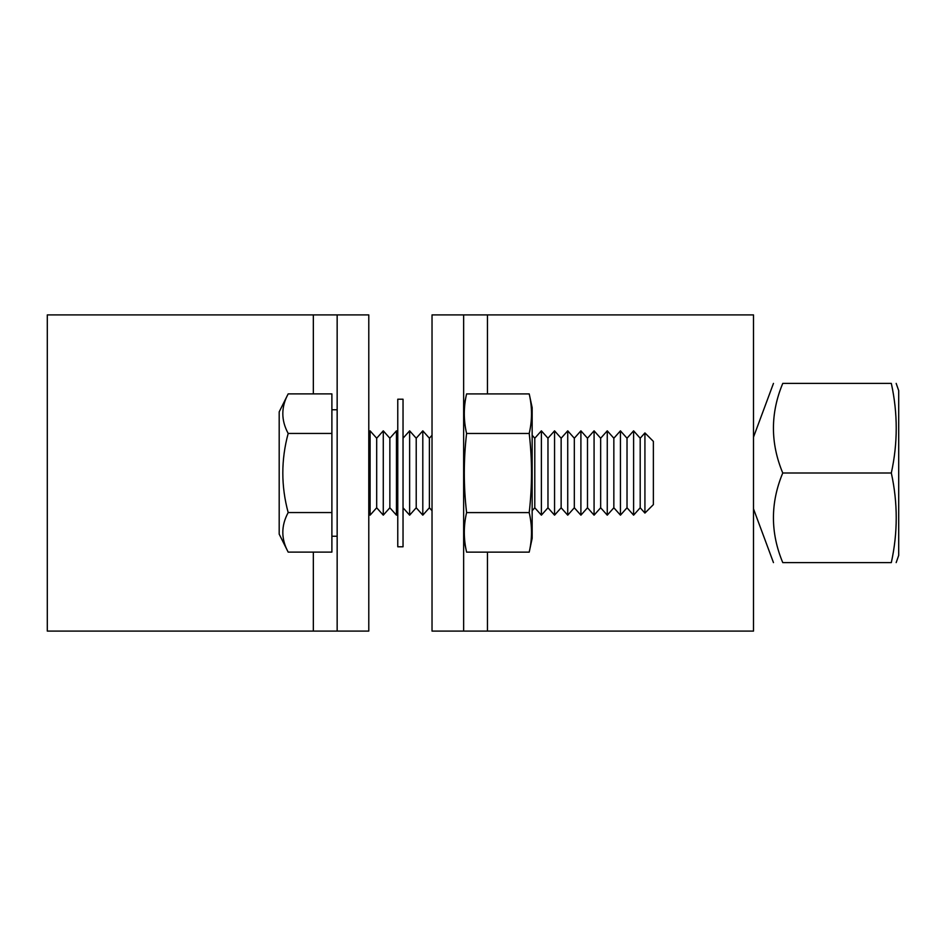 <?xml version="1.0" encoding="UTF-8"?>
<svg xmlns="http://www.w3.org/2000/svg" width="946" height="946" viewBox="0 0 946 946"><rect width="100%" height="100%" fill="white"/><g stroke="black" fill="none" stroke-linecap="round" stroke-linejoin="round"><path stroke-width="1.42" d="M463.646 314.9L753.501 314.9L753.501 631.1L432.026 631.1L432.026 314.9L463.646 314.9L463.646 631.1M330.509 314.9L368.786 314.9L368.786 631.1L47.3 631.1L47.3 314.9L330.509 314.9M337.154 631.1L337.154 314.9M397.769 473L397.769 546.788L403.031 546.788L403.031 399.212L397.769 399.212L397.769 473M463.646 538.345L466.603 552.145L529.204 552.145L532.16 538.345L532.16 407.655L529.216 393.914L466.591 393.914L463.646 407.655M466.591 393.914C463.528 407.099 463.528 420.284 466.591 433.469C463.528 459.839 463.528 486.209 466.591 512.59C463.54 525.763 463.54 538.948 466.603 552.145M529.204 552.145C532.267 538.948 532.267 525.763 529.204 512.59C532.267 486.209 532.267 459.839 529.216 433.469C532.267 420.284 532.279 407.099 529.216 393.914M466.591 433.469L529.216 433.469M466.591 512.59L529.204 512.59M331.892 409.76L337.154 409.76M337.154 536.24L331.892 536.24M279.188 534.135L288.175 552.109C281.033 538.924 281.033 525.74 288.175 512.555C281.033 486.185 281.033 459.815 288.175 433.445C281.033 420.261 281.033 407.076 288.175 393.891L279.188 411.865L279.188 534.135M644.924 513.075L640.194 507.777L640.194 438.223L644.924 432.925L644.924 513.075L653.367 504.62L653.367 441.38L644.924 432.925M640.194 507.777L633.607 515.156L627.021 507.777L627.021 438.223L633.607 430.844L640.194 438.223M633.607 515.156L633.607 430.844M627.021 507.777L620.434 515.156L613.848 507.777L613.848 438.223L620.434 430.844L627.021 438.223M620.434 515.156L620.434 430.844M613.848 507.777L607.261 515.156L600.663 507.777L600.663 438.223L607.261 430.844L613.848 438.223M607.261 515.156L607.261 430.844M600.663 507.777L594.076 515.156L587.49 507.777L587.49 438.223L594.076 430.844L600.663 438.223M594.076 515.156L594.076 430.844M587.49 507.777L580.903 515.156L574.317 507.777L574.317 438.223L580.903 430.844L587.49 438.223M580.903 515.156L580.903 430.844M574.317 507.777L567.73 515.156L561.144 507.777L561.144 438.223L567.73 430.844L574.317 438.223M567.73 515.156L567.73 430.844M561.144 507.777L554.557 515.156L547.971 507.777L547.971 438.223L554.557 430.844L561.144 438.223M554.557 515.156L554.557 430.844M547.971 507.777L541.384 515.156L534.786 507.777L534.786 438.223L541.384 430.844L547.971 438.223M541.384 515.156L541.384 430.844M534.786 507.777L532.16 510.734M532.16 435.266L534.786 438.223M432.026 510.734L429.389 507.777L429.389 438.223L432.026 435.266L429.389 438.223L422.803 430.844L429.389 438.223M422.803 515.156L416.216 507.777L416.216 438.223L422.803 430.844L422.803 515.156L429.389 507.777M416.216 507.777L409.63 515.156L403.031 507.777M409.63 515.156L409.63 430.844L416.216 438.223L422.803 430.844M403.031 438.223L409.63 430.844L403.031 438.223M396.445 515.156L389.858 507.777L389.858 438.223L396.445 430.844L397.769 432.31L396.445 430.844L396.445 515.156L397.769 513.69M389.858 507.777L383.272 515.156L376.685 507.777L376.685 438.223L383.272 430.844L389.858 438.223L396.445 430.844M383.272 515.156L383.272 430.844L389.858 438.223M376.685 507.777L370.099 515.156L368.786 513.69M370.099 515.156L370.099 430.844L376.685 438.223L383.272 430.844M370.099 430.844L368.786 432.31L370.099 430.844L376.685 438.223M288.175 393.891L331.892 393.891L331.892 552.109L288.175 552.109M331.892 512.555L288.175 512.555M331.892 433.445L288.175 433.445M782.756 473C770.328 443.13 770.328 413.272 782.756 383.402C770.328 383.402 770.328 383.402 782.756 383.402L891.321 383.402C897.86 383.402 897.86 383.402 891.321 383.402C897.86 383.402 897.86 383.402 891.321 383.402C897.86 413.272 897.86 443.13 891.321 473C897.86 502.87 897.86 532.728 891.321 562.598C897.86 562.598 897.86 562.598 891.321 562.598C897.86 562.598 897.86 562.598 891.321 562.598L782.756 562.598C770.328 562.598 770.328 562.598 782.756 562.598C770.328 532.728 770.328 502.87 782.756 473L891.321 473M896.169 383.402L898.7 390.627L898.7 555.373L896.169 562.598M487.462 631.1L487.462 552.145M487.462 393.914L487.462 314.9M313.339 314.9L313.339 393.891M313.339 552.109L313.339 631.1M773.461 383.402L753.501 437.147M773.461 562.598L753.501 508.853"/></g></svg>
